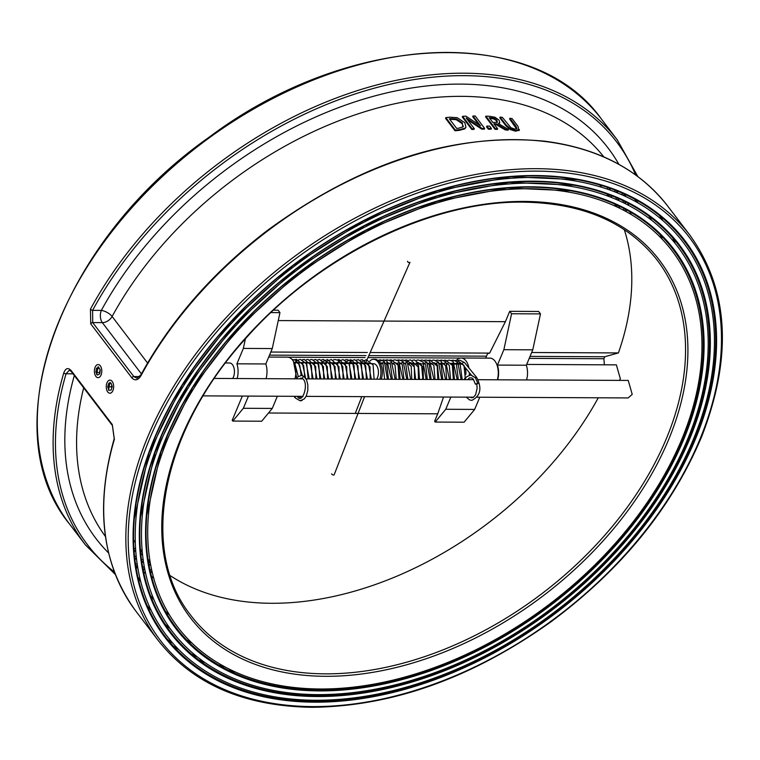 <?xml version="1.0" encoding="UTF-8"?>
<svg xmlns="http://www.w3.org/2000/svg" width="760" height="760" viewBox="0 0 760 760"><rect width="100%" height="100%" fill="white"/><g stroke="black" fill="none" stroke-linecap="round" stroke-linejoin="round"><path stroke-width="1.14" d="M268.489 413.003L437.731 413.82L443.536 397.043M248.453 396.093L243.342 408.291L232.798 421.078L232.199 420.299L242.335 396.065M598.281 397.793A293.132 195.386 -37.3 0 1 170.145 575.586M135.309 542.469A293.132 195.386 -37.3 0 1 133.095 539.325M450.86 397.072L445.749 409.279L435.204 422.056L434.606 421.277L437.731 413.82M270.807 352.041L367.317 352.507M370.177 352.526L489.649 353.106L505.4 321.67L278.255 320.568M531.667 352.507L618.412 352.925L604.732 356.753L603.896 358.739L604.352 364.809M485.688 358.112L487.55 353.666L489.649 353.106M621.87 192.356A324.634 216.381 -37.3 0 1 622.288 194.968M622.972 200.023A324.634 216.381 -37.3 0 1 623.267 202.663M623.741 207.755A324.634 216.381 -37.3 0 1 623.931 210.416M151.715 570.133A324.634 216.381 -37.3 0 1 149.207 569.25M144.419 567.435A324.634 216.381 -37.3 0 1 141.958 566.447M137.256 564.452A324.634 216.381 -37.3 0 1 134.852 563.359M614.64 189.43A317.632 211.717 -37.3 0 1 615.135 191.976M615.97 196.916A317.632 211.717 -37.3 0 1 616.35 199.49M616.968 204.478A317.632 211.717 -37.3 0 1 617.234 207.071M150.271 562.789A317.632 211.717 -37.3 0 1 147.839 561.849M143.203 559.92A317.632 211.717 -37.3 0 1 140.818 558.875M136.277 556.757A317.632 211.717 -37.3 0 1 133.95 555.607M534.175 177.469A324.634 216.381 142.7 0 0 137.902 568.433A324.634 216.381 142.7 0 0 602.423 570.684A324.634 216.381 142.7 0 0 534.175 177.469M531.819 183.112A317.632 211.717 142.7 0 0 144.096 565.639A317.632 211.717 142.7 0 0 598.595 567.843A317.632 211.717 142.7 0 0 531.819 183.112M599.735 184.946A293.132 195.386 -37.3 0 1 601.616 187.245M624.283 229.624A293.132 195.386 -37.3 0 1 618.412 352.925M526.68 364.43L616.379 364.866L620.359 378.803L619.495 380.389M478.106 379.705L628.235 380.437L632.216 394.373L628.149 397.936L477.185 397.204M637.83 176.567L617.206 139.792A334.257 222.794 142.7 0 0 356.677 90.848A334.257 222.794 142.7 0 0 90.449 309.149L90.734 323.865L131.841 377.834C134.966 381.102 138.035 380.342 141.046 375.563A1.748 0.731 -151.6 0 1 140.866 374.908A1.748 0.731 -151.6 0 1 140.875 374.898C170.706 320.454 212.648 272.469 266.703 230.954C359.908 162.564 452.494 132.639 544.483 141.17C598.319 148.086 639.426 169.774 667.803 206.216A334.257 222.794 -37.3 0 0 407.274 157.273A334.257 222.794 -37.3 0 0 141.046 375.563M96.644 374.623L98.135 366.728M108.509 390.193L109.991 382.299M667.803 206.216L689.947 235.267A334.257 222.794 142.7 0 0 289.037 260.594A334.257 222.794 142.7 0 0 158.147 640.376L136.011 611.325A334.257 222.794 -37.3 0 1 114.38 439.308L112.29 424.574L71.184 370.614C68.096 367.346 65.626 368.106 63.783 372.884A1.748 0.969 16.5 0 0 66.072 373.768L69.331 370.205M529.464 188.746A310.631 207.052 142.7 0 0 150.28 562.846A310.631 207.052 142.7 0 0 594.767 565.003A310.631 207.052 142.7 0 0 529.464 188.746M114.38 439.308A1.748 0.969 -163.5 0 1 114.209 438.653A1.748 0.969 -163.5 0 1 114.209 438.644A1.748 0.969 -163.5 0 1 114.218 438.605M90.449 309.149A1.748 0.731 28.4 0 0 92.606 310.356A332.51 221.625 -37.3 0 1 382.85 85.956A332.51 221.625 -37.3 0 1 635.664 174.971M90.734 323.865A1.748 1.168 -37.3 0 1 92.71 322.591L92.606 310.356L101.337 310.403A8.75 4.931 -89.7 0 0 102.344 322.63A8.75 5.833 142.7 0 0 112.109 316.483A8.75 3.639 28.6 0 0 101.337 310.403A322.012 214.633 142.7 0 1 370.699 97.052A322.012 214.633 142.7 0 1 618.868 164.321M140.875 374.898L136.886 378.252L133.827 376.551L92.71 322.591L102.344 322.63L141.407 373.91M516.724 129.152L509.599 118.968L509.894 118.256L515.841 126.065L516.981 128.601M519.213 130.159L515.498 131.185L510.216 129.542L505.723 125.59L499.804 117.819L500.099 117.106L506.017 124.877L510.511 128.829L515.803 130.482L519.441 129.684L519.146 130.397M478.828 124.716L472.729 116.707L473.024 116.004L480.538 125.865L465.947 116.175A314.137 209.38 142.7 0 0 462.612 116.318L472.093 128.773A314.137 209.38 -37.3 0 1 474.287 128.668L466.108 117.933L482.068 128.459A314.137 209.38 -37.3 0 1 484.671 128.44L475.19 115.986A314.137 209.38 142.7 0 0 473.024 116.004M484.671 128.44L484.376 129.143A313.262 208.8 142.7 0 0 481.773 129.162L467.466 119.719M474.287 128.668L473.993 129.38A313.262 208.8 142.7 0 0 471.798 129.475L462.308 117.021L462.612 116.318M465.766 127.414L464.825 128.849L459.211 130.368A313.262 208.8 142.7 0 0 455.041 130.786L445.55 118.332L445.844 117.62L455.335 130.074A314.137 209.38 -37.3 0 1 459.505 129.666L465.12 128.145L465.947 127.072L464.797 122.692L457.178 117.677L449.977 117.211A314.137 209.38 142.7 0 0 445.844 117.62M497.629 128.715L497.334 129.418A313.262 208.8 142.7 0 0 495.064 129.323L485.583 116.869L485.877 116.166L495.358 128.62A314.137 209.38 -37.3 0 1 497.629 128.715L493.858 123.757A314.137 209.38 -37.3 0 1 496.451 123.899L505.561 129.209A314.137 209.38 -37.3 0 1 508.459 129.457L498.351 123.566L499.814 122.541L499.064 120.175L495.073 117.296L490.267 116.365A314.137 209.38 142.7 0 0 485.877 116.166M499.814 122.541L498.94 123.909M508.459 129.457L508.164 130.169A313.262 208.8 142.7 0 0 505.267 129.922L496.156 124.602A313.262 208.8 142.7 0 0 494.428 124.507M491.112 129.209A313.262 208.8 142.7 0 0 488.347 129.162L486.533 126.777L486.828 126.075L488.642 128.459A314.137 209.38 -37.3 0 1 491.406 128.507L491.112 129.209M607.259 186.789A310.631 207.052 -37.3 0 1 607.829 189.278M608.817 194.104A310.631 207.052 -37.3 0 1 609.273 196.621M142.31 552.339A310.631 207.052 -37.3 0 1 140.001 551.237M135.612 549.005A310.631 207.052 -37.3 0 1 133.37 547.789M519.023 130.615L517.987 126.341L512.069 118.569A314.137 209.38 142.7 0 0 509.894 118.256M516.895 128.744L514.719 129.067L510.872 127.689L502.322 117.335A314.137 209.38 142.7 0 0 500.099 117.106M472.093 128.773L471.798 129.475M482.068 128.459L481.773 129.162M465.12 128.145L464.825 128.849M455.335 130.074L455.041 130.786M456.513 118.978L462.308 122.825L462.84 126.977L458.489 128.221A314.137 209.38 142.7 0 0 456.655 128.393L449.35 118.807A314.137 209.38 -37.3 0 1 451.183 118.636L456.513 118.978L456.219 119.69L450.889 119.339A313.262 208.8 142.7 0 0 449.834 119.444M463.22 126.568L462.013 123.528L456.219 119.69M463.41 126.227L462.84 126.977M491.483 117.809L494.503 118.398L496.831 120.127L497.363 122.018L494.788 122.474A314.137 209.38 142.7 0 0 492.803 122.379L489.231 117.695A314.137 209.38 -37.3 0 1 491.483 117.809L491.188 118.512A313.262 208.8 142.7 0 0 489.801 118.446M497.068 122.721L496.536 120.83L494.2 119.102L491.188 118.512M494.503 118.398L494.2 119.102M495.358 128.62L495.064 129.323M496.451 123.899L496.156 124.602M505.561 129.209L505.267 129.922M488.642 128.459L488.347 129.162M491.406 128.507L489.592 126.122A314.137 209.38 142.7 0 0 486.828 126.075M368.049 363.66A13.129 7.401 90.3 0 1 368.362 363.08M369.94 360.981A13.129 7.401 90.3 0 1 373.578 359.319A13.129 7.401 90.3 0 1 379.981 366.006A13.129 7.401 90.3 0 1 379.82 379.231M376.618 379.212A8.75 4.931 -89.7 0 0 377.473 377.625A8.75 4.931 -89.7 0 0 377.929 368.505A8.75 4.931 -89.7 0 0 373.559 363.688L360.762 363.631M277.362 396.235L272.26 408.433L261.706 421.22L232.798 421.078M268.707 357.058L287.565 357.143A14.877 8.379 90.3 0 1 294.927 378.822M272.26 408.433L243.342 408.291M245.394 338.856L243.342 348.422L236.901 363.822A15.124 8.521 90.3 0 1 237.12 378.537M232.617 378.518A8.75 4.931 -89.7 0 0 233.472 376.931A8.75 4.931 -89.7 0 0 233.938 367.802A8.75 4.931 -89.7 0 0 229.558 362.995L225.511 362.976M273.524 310.175L278.113 310.203L279.965 312.635L272.26 348.565L265.82 363.964A15.124 8.521 90.3 0 1 266.038 378.68M265.82 363.964L236.901 363.822M272.26 348.565L243.342 348.422M279.965 312.635L270.949 312.588M505.4 321.67L509.722 311.324L538.64 311.467L540.483 313.899L532.779 349.828L526.347 365.227A15.124 8.521 90.3 0 1 526.566 379.943M373.578 359.319L375.022 359.319A13.129 7.401 90.3 0 1 381.425 366.016A13.129 7.401 90.3 0 1 381.273 379.24M509.722 311.324L511.575 313.756L503.87 349.685L497.429 365.085A15.124 8.521 90.3 0 1 497.648 379.8M497.429 365.085L526.347 365.227M503.87 349.685L532.779 349.828M511.575 313.756L540.483 313.899M456.646 360.183A14.877 8.379 90.3 0 1 461.054 357.988A14.877 8.379 90.3 0 1 468.91 367.945M469.366 372.647A14.877 8.379 90.3 0 1 469.252 375.212M468.749 378.404A14.877 8.379 90.3 0 1 468.416 379.658M465.813 374.604A8.75 4.931 -89.7 0 0 464.522 366.728M462.973 364.838A8.75 4.931 -89.7 0 0 461.026 364.116L451.639 364.069M464.084 379.639A8.75 4.931 -89.7 0 0 464.94 378.052M435.204 422.056L464.113 422.199L474.667 409.412L445.749 409.279M461.054 357.988L489.972 358.131A14.877 8.379 90.3 0 1 497.334 379.8M479.769 397.214L474.667 409.412M476.833 384.066L477.907 383.562L477.356 383.448L475.37 384.142L476.815 384.151L477.137 388.246L475.589 394.782L473.452 397.29L471.779 397.765L469.984 397.166M471.608 375.392L475.608 377.91L470.668 375.012L466.64 376.77L464.664 379.639M471.342 375.06L462.536 364.306A1.311 0.893 -39.3 0 1 464.569 362.644L476.719 377.492A1.311 0.893 140.7 0 0 475.304 377.511L477.907 383.562M364.601 396.653L334.162 474.762A1.311 0.608 -158.7 0 1 334.067 474.895A1.311 0.608 -158.7 0 1 332.557 474.791A1.311 0.608 -158.7 0 1 331.712 473.812M301.387 400.815L300.666 400.482L302.204 400.377M407.55 261.231A1.311 0.665 23.8 0 0 408.585 262.409A1.311 0.665 23.8 0 0 409.953 262.295L365.275 363.651M111.15 390.099L108.87 390.241L107.682 386.812L108.765 383.24L111.036 383.106L112.233 386.536L111.15 390.099M107.682 386.812L111.293 386.821L111.843 387.809M111.093 383.249L108.765 383.24M111.9 385.586L111.293 386.821M95.921 372.305L96.434 368.362L98.61 367.156L100.272 369.901L99.76 373.844L97.584 375.05L95.921 372.305L99.912 372.733M100.102 369.616L99.531 372.324M99.351 368.381L96.434 368.362M604.732 356.753L530.043 356.392M486.495 356.174L368.818 355.604M365.959 355.594L269.515 355.129M624.311 193.429A327.028 217.977 -37.3 0 1 624.692 196.061M625.328 201.153A327.028 217.977 -37.3 0 1 625.594 203.813M626.012 208.952A327.028 217.977 -37.3 0 1 626.183 211.622M152.285 572.622A327.028 217.977 -37.3 0 1 149.748 571.758M144.904 569.99A327.028 217.977 -37.3 0 1 142.415 569.021M137.674 567.055A327.028 217.977 -37.3 0 1 135.232 565.991M135.137 565.336A326.268 217.464 142.7 0 0 137.57 566.418M142.3 568.404A326.268 217.464 142.7 0 0 144.79 569.383M149.615 571.168A326.268 217.464 142.7 0 0 152.152 572.042M625.66 211.337A326.268 217.464 142.7 0 0 625.528 209.351M625.043 203.537A326.268 217.464 142.7 0 0 624.834 201.552M624.102 195.785A326.268 217.464 142.7 0 0 623.808 193.809M617.13 190.389A320.026 213.303 -37.3 0 1 617.595 192.964M618.374 197.942A320.026 213.303 -37.3 0 1 618.725 200.545M619.295 205.561A320.026 213.303 -37.3 0 1 619.542 208.183M150.727 565.307A320.026 213.303 -37.3 0 1 148.266 564.385M143.573 562.495A320.026 213.303 -37.3 0 1 141.17 561.469M136.572 559.389A320.026 213.303 -37.3 0 1 134.216 558.258M134.149 557.593A319.266 212.8 142.7 0 0 136.496 558.733M141.075 560.832A319.266 212.8 142.7 0 0 143.478 561.868M148.162 563.778A319.266 212.8 142.7 0 0 150.613 564.708M618.991 207.917A319.266 212.8 142.7 0 0 618.811 205.95M618.146 200.279A319.266 212.8 142.7 0 0 617.88 198.322M616.977 192.717A319.266 212.8 142.7 0 0 616.616 190.76M609.795 187.653A313.025 208.639 -37.3 0 1 610.337 190.171M611.278 195.035A313.025 208.639 -37.3 0 1 611.705 197.571M142.576 554.942A313.025 208.639 -37.3 0 1 140.248 553.85M135.802 551.656A313.025 208.639 -37.3 0 1 133.532 550.468M133.484 549.774A312.265 208.136 142.7 0 0 135.755 550.981M140.182 553.194A312.265 208.136 142.7 0 0 142.509 554.297M611.106 197.334A312.265 208.136 142.7 0 0 610.774 195.405M609.7 189.943A312.265 208.136 142.7 0 0 609.273 188.014M314.688 702.183A327.028 217.977 142.7 0 0 713.878 308.341A327.028 217.977 142.7 0 0 245.936 306.071A327.028 217.977 142.7 0 0 314.688 702.183M314.744 701.309A326.268 217.464 -37.3 0 1 155.097 437.294A326.268 217.464 -37.3 0 1 534.527 175.902A326.268 217.464 -37.3 0 1 578.901 179.968A326.268 217.464 -37.3 0 1 683.781 462.394A326.268 217.464 -37.3 0 1 314.744 701.309M312.844 706.591A332.51 221.625 -37.3 0 1 242.943 303.838A332.51 221.625 -37.3 0 1 718.722 306.147A332.51 221.625 -37.3 0 1 312.844 706.591M317.043 696.54A320.026 213.303 142.7 0 0 707.693 311.135A320.026 213.303 142.7 0 0 249.764 308.911A320.026 213.303 142.7 0 0 317.043 696.54M317.101 695.675A319.266 212.8 -37.3 0 1 160.882 437.323A319.266 212.8 -37.3 0 1 532.171 181.535A319.266 212.8 -37.3 0 1 575.586 185.516A319.266 212.8 -37.3 0 1 678.224 461.88A319.266 212.8 -37.3 0 1 317.101 695.675M319.399 690.906A313.025 208.639 142.7 0 0 701.508 313.927A313.025 208.639 142.7 0 0 253.602 311.752A313.025 208.639 142.7 0 0 319.399 690.906M319.456 690.033A312.265 208.136 -37.3 0 1 166.668 437.351A312.265 208.136 -37.3 0 1 529.815 187.169A312.265 208.136 -37.3 0 1 572.28 191.073A312.265 208.136 -37.3 0 1 672.657 461.377A312.265 208.136 -37.3 0 1 319.456 690.033M288.325 357.209L365.085 357.589M367.945 357.599L460.294 358.045M529.207 358.378L603.896 358.739M657.229 260.195A293.132 195.386 -37.3 0 1 542.44 593.246A293.132 195.386 -37.3 0 1 190.864 615.457C138.291 549.869 161.424 430.948 245.47 338.77C317.747 256.395 431.243 200.64 523.355 202.141C582.901 203.11 627.532 222.461 657.229 260.195M69.606 524.144A334.257 222.794 -37.3 0 1 200.488 144.362A334.257 222.794 -37.3 0 1 601.397 119.035C533.748 23.37 348.298 32.433 208.943 137.341C59.641 241.956 -8.436 429.618 69.606 524.144L85.414 544.901A334.257 222.794 142.7 0 1 63.783 372.884M235.258 671.954A334.257 222.794 -37.3 0 1 224.438 669.189M204.962 662.568A334.257 222.794 -37.3 0 1 195.538 658.492M178.619 649.448A334.257 222.794 -37.3 0 1 170.477 644.157M524.153 201.428A294.88 196.545 142.7 0 0 164.198 556.558A294.88 196.545 142.7 0 0 586.15 558.6A294.88 196.545 142.7 0 0 524.153 201.428M165.281 637.792A332.51 221.625 142.7 0 0 172.795 643.178M188.413 652.479A332.51 221.625 142.7 0 0 197.106 656.744M215.032 663.832A332.51 221.625 142.7 0 0 224.96 666.9M112.29 424.574A1.748 1.168 142.7 0 0 112.385 425.524A1.748 1.168 142.7 0 0 112.394 425.524A1.748 1.168 142.7 0 0 112.404 425.543M71.184 370.614A1.748 1.168 142.7 0 0 71.278 371.555A1.748 1.168 142.7 0 0 71.278 371.564L69.322 370.205M114.427 572.033A332.51 221.625 -37.3 0 1 66.072 373.768L72.989 373.796M191.928 643.026A322.012 214.633 -37.3 0 1 184.062 638.381M169.964 628.378A322.012 214.633 -37.3 0 1 163.21 622.649M151.259 610.556A322.012 214.633 -37.3 0 1 145.635 603.725M131.841 377.834A1.748 1.168 -37.3 0 1 133.827 376.551L139.736 376.58M659.423 215.498A322.012 214.633 -37.3 0 1 663.014 220.714M672.704 237.889A322.012 214.633 -37.3 0 1 675.231 243.476M149.188 593.94A313.262 208.8 142.7 0 0 153.919 599.659M163.827 609.89A313.262 208.8 142.7 0 0 169.366 614.792M153.691 578.103A313.262 208.8 -37.3 0 1 150.907 576.555M145.635 573.42A313.262 208.8 -37.3 0 1 142.946 571.71M137.873 568.271A313.262 208.8 -37.3 0 1 135.299 566.399M105.46 536.531A313.262 208.8 -37.3 0 1 83.676 387.837M74.319 375.544A322.012 214.633 142.7 0 0 108.623 553.014M662.292 239.286A313.262 208.8 142.7 0 0 660.041 234.602M651.804 220.381A313.262 208.8 142.7 0 0 648.764 215.964M147.564 363.033L112.109 316.483A313.262 208.8 -37.3 0 1 360.069 113.212A313.262 208.8 -37.3 0 1 603.82 156.902M624.967 194.332A313.262 208.8 -37.3 0 1 625.803 196.574M628.026 203.157A313.262 208.8 -37.3 0 1 628.71 205.418M630.534 212.144A313.262 208.8 -37.3 0 1 631.085 214.434M515.841 126.065L515.546 126.777M515.803 130.482L515.498 131.185M506.017 124.877L505.723 125.59M510.511 128.829L510.216 129.542M459.505 129.666L459.211 130.368M451.183 118.636L450.889 119.339M462.308 122.825L462.013 123.528M496.831 120.127L496.536 120.83M464.569 362.644A1.311 0.893 -39.3 0 1 464.578 362.653L459.952 360.173L458.603 360.354M297.312 396.34L297.312 396.34A1.311 0.855 144.2 0 0 297.302 396.33C302.195 405.412 309.558 383.059 302.394 378.508L303.392 376.19L303.876 376.342L306.555 379.905L307.819 384.683L307.819 390.431L306.308 395.95L304.389 398.82L300.124 400.815L295.184 397.879A1.311 0.855 144.2 0 1 295.887 396.321M106.257 386.897A6.564 3.696 90.3 0 1 111.71 380.883A6.564 3.696 90.3 0 1 111.891 392.236A6.564 3.696 90.3 0 1 106.257 386.897M98.923 364.705A6.564 3.696 90.3 0 1 100.804 375.554A6.564 3.696 90.3 0 1 94.563 373.065A6.564 3.696 90.3 0 1 98.923 364.705M134.32 518.633L149.226 452.438L182.239 385.291L231.201 321.623L292.885 265.639L363.233 221.036L437.608 190.75L511.119 176.757L577.296 179.673M140.552 516.914L155.135 452.143L187.435 386.441L235.334 324.149L295.697 269.363L364.543 225.71L437.332 196.07L509.267 182.371L574.047 185.24M146.784 515.204L161.044 451.849L192.631 387.59L239.486 326.658L298.528 273.077L365.864 230.384L437.057 201.381L507.404 187.995L570.827 190.798M616.503 206.73L614.346 203.908M608.608 196.365L606.727 193.895M150.138 561.991L147.298 558.277M142.243 551.636L139.783 548.416M617.206 139.792L601.397 119.035M689.947 235.267C728.831 289.408 732.754 356.516 701.698 436.572C671.85 507.699 621.481 569.534 550.601 622.079C471.979 677.967 392.454 706.372 312.037 707.303C243.855 706.258 192.555 683.952 158.147 640.376M136.011 611.325C102.011 564.861 94.743 507.309 114.209 438.653L112.394 425.524L71.278 371.555M115.387 574.55L85.414 544.901M140.847 582.046L136.942 575.367M135.261 566.124L137.826 567.957M142.87 571.32L145.54 572.983M150.774 576.033L153.53 577.533M638.295 203.1L634.325 198.968M624.711 194.218L625.518 196.441M627.656 202.968L628.32 205.209M630.059 211.869L630.582 214.13M170.8 640.841L166.592 635.588M176.206 636.405L172.159 631.341M465.947 127.072L465.642 127.775M294.823 363.308L295.365 363.308M298.699 363.327L299.24 363.327M302.575 363.346L303.116 363.346M306.46 363.365L307.002 363.365M310.337 363.385L310.878 363.385M314.212 363.403L318.63 363.423M321.974 363.441L322.515 363.441M325.85 363.46L326.391 363.46M329.735 363.479L330.267 363.479M333.611 363.498L338.029 363.517M341.363 363.536L357.428 363.613M380.513 363.726L382.869 363.736M389.576 363.764L390.117 363.774M393.452 363.784L393.993 363.793M397.328 363.802L397.869 363.812M401.213 363.822L401.755 363.831M405.089 363.841L405.631 363.841M408.965 363.859L409.507 363.859M412.841 363.878L413.383 363.878M416.727 363.897L425.02 363.935M428.365 363.954L428.897 363.954M432.24 363.974L432.782 363.974M436.116 363.992L436.658 363.992M440.002 364.012L440.534 364.012M443.878 364.03L444.419 364.03M447.754 364.049L448.295 364.049M203.157 395.874L303.041 396.359M306.099 396.368L473.603 397.185M214.368 378.423L302.803 378.86M306.042 378.869L473.641 379.687M476.719 377.492C482.173 388.293 480.529 395.922 471.817 400.387L469.509 399.883L466.231 397.147M475.37 384.142L473.356 379.287L471.979 378.024L469.651 377.844L467.656 379.658M361.788 396.644L355.243 413.421M462.526 364.287L459.914 362.795L458.698 363.128M462.194 379.63L460.132 364.315L457.197 362.786L454.366 364.078M458.308 379.61L456.456 364.515L453.311 362.767L450.49 364.059M454.433 379.591L453.122 365.218L451.022 363.195M447.649 363.242L446.614 364.04M450.556 379.572L449.293 365.275L445.493 362.729L443.46 363.423M446.68 379.553L445.683 365.693L441.731 362.71L438.852 364.002M442.795 379.534L441.028 364.553L437.722 362.691L435.708 363.385M438.919 379.515L437.447 364.923L434.368 362.71M431.936 363.29L431.101 363.964M435.043 379.497L433.827 365.284L429.998 362.653L427.215 363.954M431.158 379.477L429.219 364.297L426.113 362.634L424.07 363.327M427.281 379.459L425.657 364.658L423.871 363.062M420.308 363.233L419.463 363.916M423.405 379.44L423.035 366.785L418.351 362.596L415.577 363.897M419.529 379.42L418.56 365.608L416.119 363.023M415.644 379.401L413.943 364.496L410.609 362.558L407.825 363.859M411.768 379.382L411.198 366.301L406.752 362.539L404.671 363.233M407.882 379.363L405.783 364.002L402.866 362.52L401.679 362.738M400.909 363.137L400.064 363.822M404.016 379.344L402.144 364.258L399.009 362.501L396.188 363.802M400.13 379.325L398.867 365.028L395.058 362.482L392.302 363.784M396.255 379.306L395.029 365.066L391.21 362.463L388.426 363.764M392.378 379.287L390.298 363.954L387.372 362.444L384.55 363.745M388.493 379.269L386.64 364.192L383.486 362.425L380.674 363.726M384.617 379.249L383.002 363.888L379.81 362.491M465.3 378.461L463.97 365.38L457.168 360.154L455.221 360.487M461.092 379.62L457.681 362.016L453.292 360.135L451.345 360.468M457.216 379.601L453.083 361.399L449.407 360.116L447.469 360.449M453.34 379.582L452.333 365.322L445.531 360.097L443.593 360.43M449.454 379.563L445.692 361.655L441.655 360.078L439.717 360.411M445.578 379.544L441.351 361.285L437.769 360.059L435.831 360.392M441.702 379.525L438.587 362.216L433.903 360.05L431.955 360.373M437.827 379.515L437.199 366.073L430.017 360.022L428.079 360.354M433.941 379.497L429.656 361.18L426.132 360.012L424.194 360.335M430.065 379.477L426.873 362.083L422.265 359.993L420.318 360.316M426.189 379.459L423.006 362.073L418.38 359.964L416.442 360.297M412.661 363.27L412.243 363.878M422.303 379.44L422.75 377.72L421.676 365.987L414.494 359.955L412.556 360.278M418.427 379.42L418.19 366.994L410.628 359.936L408.68 360.259M414.551 379.401L414.305 366.956L406.733 359.908L404.805 360.24M410.666 379.382L407.17 361.703L402.866 359.898L400.919 360.221M397.138 363.195L396.72 363.802M406.79 379.363L403.151 361.551L398.99 359.879L397.043 360.202M402.914 379.344L398.772 361.133L395.095 359.86L393.167 360.183M399.028 379.325L398.031 365.056L391.229 359.841L389.281 360.164M395.152 379.306L391.4 361.399L387.353 359.822L385.405 360.145M381.824 362.862L381.206 363.726M391.276 379.287L387.049 361.019L383.458 359.803L379.135 361.57M387.401 379.269L384.417 361.56L380.427 359.784L377.957 360.42M296.267 378.822L297.635 377.065L301.226 375.44L303.876 376.342M300.884 398.078L298.747 396.34M299.573 378.841L301.359 378.072L302.394 378.508M294.053 396.312L295.184 397.879M293.844 362.254L294.576 362.662L298.309 376.485M294.139 362.89L298.348 362.606L302.337 375.601M301.748 378.166L301.501 378.851M297.549 363.318L298.699 362.463L302.262 362.653L305.624 378.185M301.425 363.337L302.499 362.52L306.071 362.624L309.263 378.888M305.311 363.356L306.413 362.52L309.994 362.672L313.139 378.908M309.187 363.375L310.317 362.529L314.051 362.805L317.015 378.926M313.063 363.394L314.212 362.539L317.784 362.729L320.901 378.945M316.939 363.413L317.993 362.615L321.736 362.795L324.776 378.964M320.824 363.432L321.955 362.587L325.688 362.872L328.652 378.983M324.7 363.451L325.812 362.615L329.384 362.767L332.528 379.002M328.577 363.47L329.659 362.644L333.412 362.881L336.414 379.022M332.462 363.489L333.526 362.672L337.26 362.881L340.29 379.041M336.338 363.508L337.469 362.662L341.05 362.843L344.175 379.059M340.224 363.527L341.249 362.729L344.983 362.89L348.051 379.078M344.099 363.546L345.192 362.719L348.925 362.957L351.927 379.097M347.976 363.565L349.068 362.738L352.649 362.872L355.803 379.116M351.861 363.584L353.029 362.71L356.601 362.938L359.68 379.135M355.737 363.603L356.905 362.729L360.477 362.947L363.565 379.154M359.613 363.622L360.648 362.824L364.391 362.995L367.441 379.173M363.489 363.641L364.714 362.738L368.277 363.023L371.317 379.192M296.723 378.128L293.522 361.627M291.963 359.394L295.726 360.278L299.772 365.389L301.122 375.44M300.599 378.185L300.399 378.841M294.538 359.708L296.476 359.375L303.658 365.427L304.741 377.093M294.519 362.852L296.951 360.459L300.361 359.394L306.802 363.945L308.161 378.879M302.29 359.746L304.228 359.413L311.41 365.446L312.037 378.898M306.175 359.765L308.113 359.433L315.675 366.481L315.913 378.917M310.051 359.784L311.99 359.452L318.791 364.676L319.798 378.936M313.927 359.803L315.865 359.47L323.427 366.5L323.674 378.955M317.803 359.822L319.76 359.49L327.313 366.538L327.55 378.974M321.689 359.841L323.627 359.508L330.429 364.733L331.436 378.993M321.67 362.985L322.915 361.532L327.503 359.527L335.065 366.558L335.312 379.012M325.546 363.005L327.798 360.734L331.388 359.547L338.95 366.605L339.188 379.031M333.327 359.898L335.255 359.565L338.39 360.477L342.827 366.605L343.073 379.05M337.202 359.917L339.14 359.584L346.702 366.615L346.949 379.069M337.183 363.062L339.492 360.743L343.026 359.603L349.476 364.154L350.825 379.088M344.964 359.955L346.892 359.623L350.027 360.544L354.074 365.655L354.702 379.107M344.945 363.099L346.151 361.684L350.787 359.641L357.96 365.683L358.587 379.126M348.821 363.118L351.253 360.715L354.663 359.66L361.466 364.885L362.463 379.145M356.601 360.012L358.53 359.68L365.712 365.712L366.339 379.164M360.477 360.031L362.425 359.698L369.977 366.748L370.224 379.183M360.459 363.175L361.674 361.75L366.291 359.717L373.103 364.942L374.101 379.202M313.604 363.403L314.022 362.795M352.393 363.584L353.01 362.719"/></g></svg>
